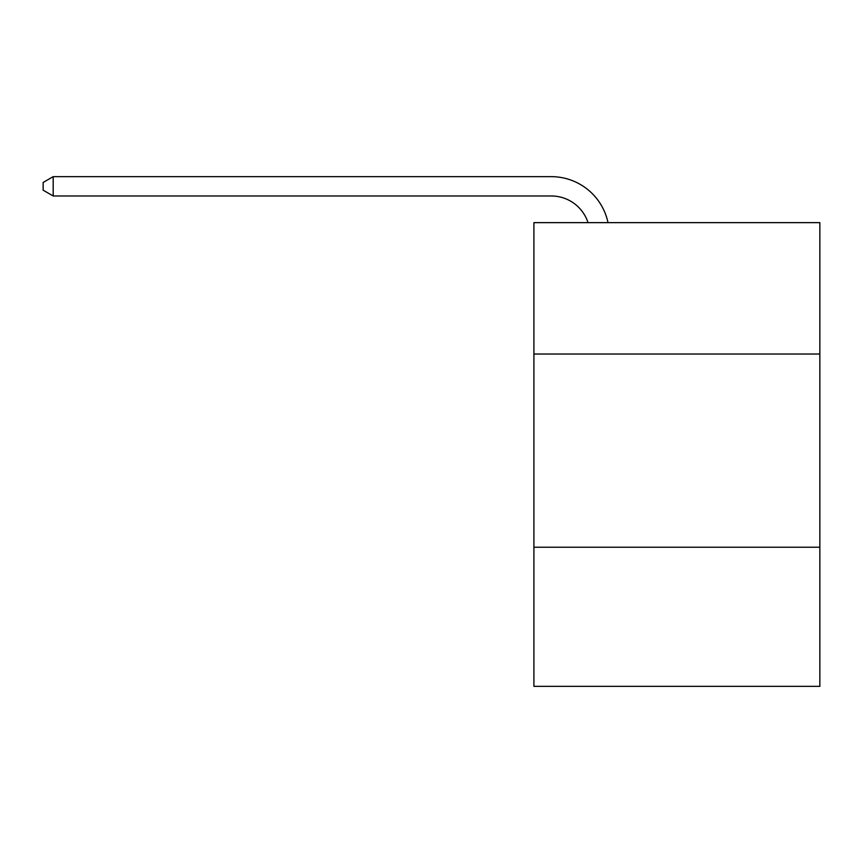 <?xml version="1.0" encoding="UTF-8"?>
<svg xmlns="http://www.w3.org/2000/svg" width="863" height="863" viewBox="0 0 863 863"><rect width="100%" height="100%" fill="white"/><g stroke="black" fill="none" stroke-linecap="round" stroke-linejoin="round"><path stroke-width="1.29" d="M819.85 354.024L819.85 222.643L533.906 222.643L533.906 354.024L819.85 354.024L819.85 686.344L533.906 686.344L533.906 354.024M819.85 547.228L533.906 547.228M551.284 195.977A38.641 38.641 0 0 1 588.027 222.643A38.641 38.641 0 0 0 551.284 195.977A38.641 38.641 0 0 1 588.027 222.643A38.641 38.641 0 0 0 551.284 195.977A38.641 38.641 0 0 1 588.027 222.643A38.641 38.641 0 0 0 551.284 195.977A38.641 38.641 0 0 1 588.027 222.643A38.641 38.641 0 0 0 551.284 195.977A38.641 38.641 0 0 1 588.027 222.643A38.641 38.641 0 0 0 551.284 195.977A38.641 38.641 0 0 1 588.027 222.643A38.641 38.641 0 0 0 551.284 195.977A38.641 38.641 0 0 1 588.027 222.643A38.641 38.641 0 0 0 551.284 195.977A38.641 38.641 0 0 1 588.027 222.643A38.641 38.641 0 0 0 551.284 195.977A38.641 38.641 0 0 1 588.027 222.643A38.641 38.641 0 0 0 551.284 195.977L53.193 195.977L53.193 176.656L551.284 176.656A57.961 57.961 0 0 1 608.005 222.643M53.193 195.977L43.15 190.184L43.15 182.449L53.193 176.656"/></g></svg>
